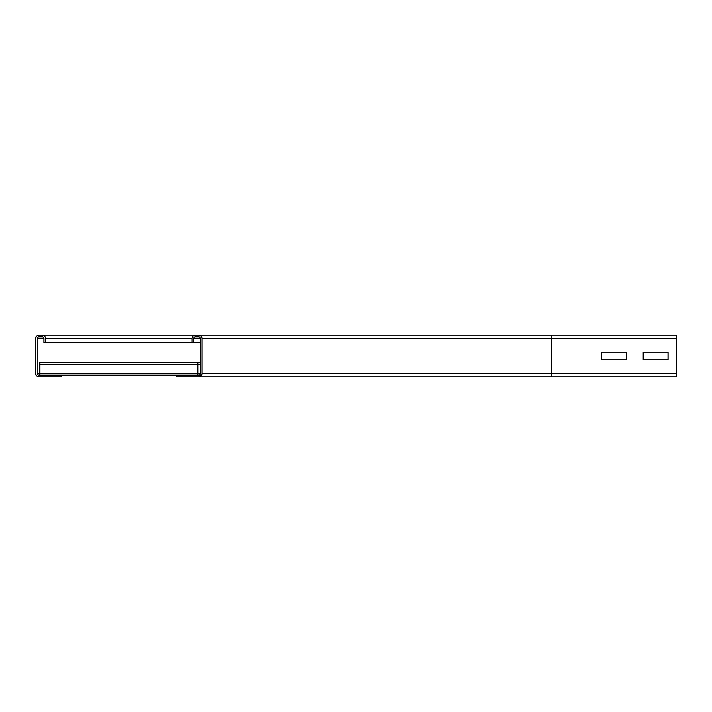 <?xml version="1.0" encoding="UTF-8"?>
<svg xmlns="http://www.w3.org/2000/svg" width="712" height="712" viewBox="0 0 712 712"><rect width="100%" height="100%" fill="white"/><g stroke="black" fill="none" stroke-linecap="round" stroke-linejoin="round"><path stroke-width="1.07" d="M601.498 352.253L626.471 352.253L626.471 359.747L601.498 359.747L601.498 352.253L626.471 352.253L626.471 359.747L601.498 359.747L601.498 352.253M643.114 352.253L668.078 352.253L668.078 359.747L643.114 359.747L643.114 352.253L668.078 352.253L668.078 359.747L643.114 359.747L643.114 352.253M193.717 342.686L193.717 338.52A1.664 1.664 0 0 1 195.382 336.856L198.71 336.856A1.664 1.664 0 0 1 200.375 338.52L200.375 373.48A1.664 1.664 0 0 1 198.71 375.144L176.247 375.144L176.247 376.808L676.4 376.808L676.4 335.192L195.382 335.192A3.329 3.329 0 0 0 192.053 338.52L192.053 342.686L200.375 342.686M198.71 335.192A3.329 3.329 0 0 1 202.039 338.52L202.039 373.48A3.329 3.329 0 0 1 198.71 376.808L551.569 376.808L551.569 373.48L676.4 373.48M45.586 342.686L45.586 338.52A3.329 3.329 0 0 0 42.257 335.192L38.929 335.192A3.329 3.329 0 0 0 35.6 338.52L35.6 373.48A3.329 3.329 0 0 0 38.929 376.808L61.401 376.808L61.401 375.144L38.929 375.144A1.664 1.664 0 0 1 37.264 373.48L37.264 338.52A1.664 1.664 0 0 1 38.929 336.856L42.257 336.856A1.664 1.664 0 0 1 43.922 338.52L43.922 342.686L192.053 342.686M42.257 335.192L195.382 335.192M198.71 375.144L201.594 375.144M39.765 375.144L39.765 362.657L200.375 362.666L39.765 362.657M197.883 375.144L197.883 362.657M61.401 375.144L176.247 375.144M202.039 373.48L551.569 373.48L551.569 338.52L676.4 338.52M202.039 338.52L551.569 338.52L551.569 335.192M193.717 338.52L200.375 338.52M37.264 373.48L200.375 373.48M37.264 338.52L43.922 338.52M45.586 338.52L192.053 338.52M39.765 364.322L200.375 364.322"/></g></svg>
